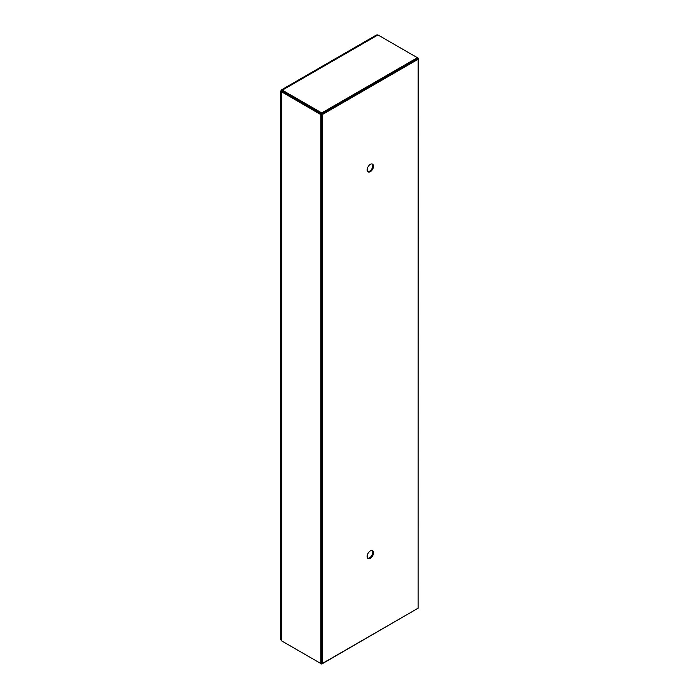 <?xml version="1.0" encoding="UTF-8"?>
<svg xmlns="http://www.w3.org/2000/svg" width="699" height="699" viewBox="0 0 699 699"><rect width="100%" height="100%" fill="white"/><g stroke="black" fill="none" stroke-linecap="round" stroke-linejoin="round"><path stroke-width="1.05" d="M282.614 91.438L321.732 114.033L321.732 662.94L320.78 663.491L281.374 640.738L280.657 639.314L280.657 91.281L320.78 114.592L321.732 114.033M282.335 91.281L281.374 91.84L281.374 640.738M321.75 114.016L314.856 110.04L322.501 114.461L418.151 59.24L417.373 58.795L417.373 57.702L321.75 112.915L321.75 114.016L418.343 58.262L377.967 34.95L282.335 90.162L281.496 89.822L280.657 91.281M321.75 112.915L282.335 90.162L282.335 91.045M372.156 163.977A4.5 2.595 -60 0 1 371.807 168.887A4.5 2.595 -60 0 1 367.726 171.648M372.156 550.541A4.5 2.595 -60 0 1 371.807 555.46A4.5 2.595 -60 0 1 367.726 558.221M418.151 607.274L418.343 58.262M321.75 662.958L321.75 664.05L417.373 608.619M282.335 641.298L321.75 664.05M320.78 114.592L320.78 663.491M282.134 91.394L281.374 90.721M281.496 89.822L376.368 35.046L377.967 34.95M418.151 59.24L418.151 608.174L322.501 663.395L321.723 662.949M322.501 663.395L322.501 114.461M367.15 556.439A4.5 2.595 -60 0 1 369.107 551.913A4.5 2.595 -60 0 1 372.576 550.707A4.5 2.595 -60 0 1 372.576 555.897A4.5 2.595 -60 0 1 368.076 558.492A4.5 2.595 -60 0 1 367.15 556.439M367.15 169.866A4.5 2.595 -60 0 1 369.107 165.34A4.5 2.595 -60 0 1 372.576 164.143A4.5 2.595 -60 0 1 372.576 169.333A4.5 2.595 -60 0 1 368.076 171.928A4.5 2.595 -60 0 1 367.15 169.866"/></g></svg>

